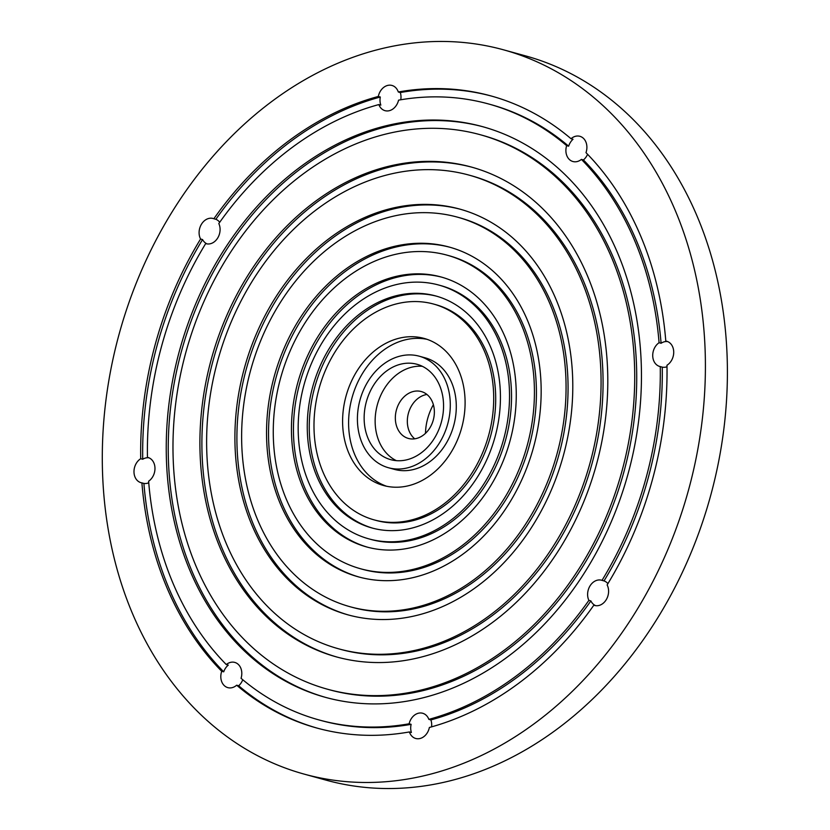 <?xml version="1.0" encoding="UTF-8"?>
<svg xmlns="http://www.w3.org/2000/svg" width="830" height="830" viewBox="0 0 830 830"><rect width="100%" height="100%" fill="white"/><g stroke="black" fill="none" stroke-linecap="round" stroke-linejoin="round"><path stroke-width="1.25" d="M425.479 433.343A49.053 38.543 105.4 0 1 433.374 404.677M414.741 438.811A24.319 19.111 105.4 0 1 408.422 413.226A24.319 19.111 105.4 0 1 426.952 394.478M415.996 438.582A24.319 19.111 105.4 0 1 408.391 438.437A24.319 19.111 105.4 0 1 396.429 409.927A24.319 19.111 105.4 0 1 421.298 391.553A24.319 19.111 105.4 0 1 434.183 415.353A24.319 19.111 105.4 0 1 415.996 438.582M503.582 49.831L525.577 55.89A375.617 295.179 105.4 0 1 724.497 423.591A375.617 295.179 105.4 0 1 443.666 782.348A375.617 295.179 105.4 0 1 326.117 780.159L304.122 774.1A375.617 295.179 105.4 0 1 119.261 333.598A375.617 295.179 105.4 0 1 503.582 49.831A375.617 295.179 105.4 0 1 702.502 417.542A375.617 295.179 105.4 0 1 421.671 776.299A375.617 295.179 105.4 0 1 304.122 774.1M396.356 460.66A49.468 38.875 105.4 0 1 377.37 404.677A49.468 38.875 105.4 0 1 422.335 366.3M148.933 457.807A13.083 10.282 -74.6 0 0 145.862 457.942A13.083 10.282 -74.6 0 0 142.719 459.249L140.716 458.7A13.083 10.282 -74.6 0 0 133.983 471.865A13.083 10.282 -74.6 0 0 141.007 482.687A13.083 10.282 -74.6 0 0 141.899 482.884A327.829 257.622 -74.6 0 0 221.714 671.273A13.083 10.282 -74.6 0 0 227.835 687.634A13.083 10.282 -74.6 0 0 236.675 685.207A327.829 257.622 -74.6 0 0 316.811 728.024A327.829 257.622 -74.6 0 0 409.398 731.946A13.083 10.282 -74.6 0 0 415.726 738.482A13.083 10.282 -74.6 0 0 429.38 727.474A327.829 257.622 -74.6 0 0 593.834 605.184A13.083 10.282 -74.6 0 0 594.633 605.454A13.083 10.282 -74.6 0 0 606.232 599.706A13.083 10.282 -74.6 0 0 607.124 584.922A327.829 257.622 -74.6 0 0 666.978 365.231A13.083 10.282 -74.6 0 0 673.721 352.076A13.083 10.282 -74.6 0 0 666.687 341.244A13.083 10.282 -74.6 0 0 665.795 341.047A327.829 257.622 -74.6 0 0 585.99 152.658A13.083 10.282 -74.6 0 0 579.869 136.296A13.083 10.282 -74.6 0 0 571.019 138.724A327.829 257.622 -74.6 0 0 490.893 95.907A327.829 257.622 -74.6 0 0 398.296 91.985A13.083 10.282 -74.6 0 0 391.968 85.449A13.083 10.282 -74.6 0 0 378.314 96.456A327.829 257.622 -74.6 0 0 213.87 218.747A13.083 10.282 -74.6 0 0 213.061 218.487A13.083 10.282 -74.6 0 0 201.462 224.225A13.083 10.282 -74.6 0 0 200.57 239.019A327.829 257.622 -74.6 0 0 140.716 458.7M148.456 457.621L147.45 457.351A13.083 10.282 -74.6 0 1 147.958 457.465A13.083 10.282 -74.6 0 1 154.971 468.058A13.083 10.282 -74.6 0 1 148.612 481.224A319.446 251.034 -74.6 0 0 226.279 664.55L228.281 665.1A13.083 10.282 -74.6 0 0 225.449 668.264A13.083 10.282 -74.6 0 0 223.716 671.823L221.714 671.273M141.899 482.884L143.901 483.434A13.083 10.282 -74.6 0 0 148.746 482.79M226.279 664.55A13.083 10.282 -74.6 0 1 234.776 662.413A13.083 10.282 -74.6 0 1 241.053 678.307A319.446 251.034 -74.6 0 0 319.031 719.942L321.034 720.492A319.446 251.034 -74.6 0 0 411.13 724.341A13.083 10.282 -74.6 0 0 410.715 728.771A13.083 10.282 -74.6 0 0 411.4 732.496L409.398 731.946M411.13 724.341L409.128 723.791A13.083 10.282 -74.6 0 1 422.678 713.261A13.083 10.282 -74.6 0 1 428.851 719.371A319.446 251.034 -74.6 0 0 588.885 600.37L590.887 600.92A13.083 10.282 -74.6 0 0 593.128 604.022A13.083 10.282 -74.6 0 0 595.65 605.661M431.569 726.862A13.083 10.282 -74.6 0 0 430.853 719.921L428.851 719.371M607.902 583.635A13.083 10.282 -74.6 0 0 604.012 580.917L602.009 580.357A13.083 10.282 -74.6 0 0 601.584 580.232A13.083 10.282 -74.6 0 0 590.109 585.762A13.083 10.282 -74.6 0 0 588.885 600.37M595.452 605.63L593.834 605.184M219.711 222.295A13.083 10.282 -74.6 0 0 218.57 221.008A13.083 10.282 -74.6 0 0 215.862 219.296L213.87 218.747M206.556 243.813L205.695 243.574A13.083 10.282 -74.6 0 0 206.12 243.698A13.083 10.282 -74.6 0 0 217.595 238.169A13.083 10.282 -74.6 0 0 218.809 223.561A319.446 251.034 -74.6 0 1 378.843 104.57A13.083 10.282 -74.6 0 0 385.027 110.67A13.083 10.282 -74.6 0 0 398.566 100.15A319.446 251.034 -74.6 0 1 488.663 103.989A319.446 251.034 -74.6 0 1 566.641 145.634A13.083 10.282 -74.6 0 0 572.918 161.518A13.083 10.282 -74.6 0 0 581.415 159.391L583.417 159.941A13.083 10.282 -74.6 0 0 586.25 156.766A13.083 10.282 -74.6 0 0 587.567 154.287M200.57 239.019L202.572 239.569A13.083 10.282 -74.6 0 0 207.137 243.916M400.755 99.766A13.083 10.282 -74.6 0 0 400.983 96.259A13.083 10.282 -74.6 0 0 400.299 92.535L398.296 91.985M378.314 96.456L380.316 97.017A13.083 10.282 -74.6 0 0 380.846 105.12L378.843 104.57M571.019 138.724L573.022 139.274A13.083 10.282 -74.6 0 0 568.643 146.184L566.641 145.634M236.675 685.207L238.677 685.756A13.083 10.282 -74.6 0 0 242.754 679.729M604.012 580.917A319.446 251.034 -74.6 0 0 662.247 367.14A13.083 10.282 -74.6 0 0 665.836 367.088A13.083 10.282 -74.6 0 0 666.998 366.746M662.247 367.14L660.255 366.59A13.083 10.282 -74.6 0 1 659.746 366.466A13.083 10.282 -74.6 0 1 652.722 355.883A13.083 10.282 -74.6 0 1 659.082 342.707A319.446 251.034 -74.6 0 0 581.415 159.391M667.673 341.587A13.083 10.282 -74.6 0 0 661.085 343.267L659.082 342.707M667.559 341.535L665.795 341.047M406.192 459.945A49.468 38.875 105.4 0 1 390.712 459.654A49.468 38.875 105.4 0 1 366.372 401.647A49.468 38.875 105.4 0 1 416.982 364.277A49.468 38.875 105.4 0 1 443.179 412.697A49.468 38.875 105.4 0 1 406.192 459.945M202.572 239.569A327.829 257.622 -74.6 0 0 142.719 459.249M143.901 483.434A327.829 257.622 -74.6 0 0 223.716 671.823M602.009 580.357A319.446 251.034 -74.6 0 0 660.255 366.59M319.031 719.942A319.446 251.034 -74.6 0 0 409.128 723.791M205.695 243.574A319.446 251.034 -74.6 0 0 147.45 457.351M389.81 124.894A295.968 232.587 -74.6 0 0 168.532 407.572A295.968 232.587 -74.6 0 0 325.267 697.304A295.968 232.587 -74.6 0 0 628.092 473.723A295.968 232.587 -74.6 0 0 482.427 126.627A295.968 232.587 -74.6 0 0 389.81 124.894M238.677 685.756A327.829 257.622 -74.6 0 0 317.807 728.294M430.853 719.921A319.446 251.034 -74.6 0 0 590.887 600.92M380.316 97.017A327.829 257.622 -74.6 0 0 215.862 219.296M491.889 96.187A327.829 257.622 -74.6 0 0 400.299 92.535M568.643 146.184A319.446 251.034 -74.6 0 0 490.665 104.539L488.663 103.989M661.085 343.267A319.446 251.034 -74.6 0 0 583.417 159.941M406.596 468.079A57.851 45.463 105.4 0 1 388.492 467.747A57.851 45.463 105.4 0 1 360.023 399.894A57.851 45.463 105.4 0 1 419.212 356.195A57.851 45.463 105.4 0 1 449.85 412.821A57.851 45.463 105.4 0 1 406.596 468.079M483.434 126.897A295.968 232.587 -74.6 0 0 391.812 125.444A295.968 232.587 -74.6 0 0 170.607 407.478A295.968 232.587 -74.6 0 0 326.273 697.584M419.212 356.195L425.209 357.844A57.851 45.463 105.4 0 1 455.846 414.481A57.851 45.463 105.4 0 1 412.593 469.728A57.851 45.463 105.4 0 1 394.489 469.396L388.492 467.747M327.497 689.222L329.489 689.772A287.585 225.999 -74.6 0 0 623.735 472.519A287.585 225.999 -74.6 0 0 482.209 135.259L480.207 134.709A287.585 225.999 -74.6 0 0 390.204 133.028A287.585 225.999 -74.6 0 0 175.203 407.696A287.585 225.999 -74.6 0 0 327.497 689.222A287.585 225.999 -74.6 0 0 621.732 471.969A287.585 225.999 -74.6 0 0 480.207 134.709M386.614 486.256A76.298 59.957 105.4 0 1 352.045 397.695A76.298 59.957 105.4 0 1 427.077 339.335M407.468 485.975A76.298 59.957 105.4 0 1 383.595 485.529A76.298 59.957 105.4 0 1 346.048 396.045A76.298 59.957 105.4 0 1 424.109 338.412A76.298 59.957 105.4 0 1 464.51 413.101A76.298 59.957 105.4 0 1 407.468 485.975M391.802 165.554A254.042 199.646 -74.6 0 0 201.866 408.194A254.042 199.646 -74.6 0 0 336.399 656.893A254.042 199.646 -74.6 0 0 596.324 464.976A254.042 199.646 -74.6 0 0 471.305 167.038A254.042 199.646 -74.6 0 0 391.802 165.554M398.535 303.396A111.925 87.959 -74.6 0 0 314.85 410.311A111.925 87.959 -74.6 0 0 374.133 519.881A111.925 87.959 -74.6 0 0 488.652 435.325A111.925 87.959 -74.6 0 0 433.571 304.05A111.925 87.959 -74.6 0 0 398.535 303.396M472.301 167.318A254.042 199.646 -74.6 0 0 393.794 166.104A254.042 199.646 -74.6 0 0 203.931 408.101A254.042 199.646 -74.6 0 0 337.395 657.163M374.133 519.881L376.135 520.431A111.925 87.959 -74.6 0 0 490.655 435.875A111.925 87.959 -74.6 0 0 435.563 304.6L433.571 304.05M338.619 648.811L340.622 649.361A245.659 193.058 -74.6 0 0 591.977 463.773A245.659 193.058 -74.6 0 0 471.077 175.669L469.075 175.12A245.659 193.058 -74.6 0 0 392.196 173.688A245.659 193.058 -74.6 0 0 208.527 408.319A245.659 193.058 -74.6 0 0 338.619 648.811A245.659 193.058 -74.6 0 0 589.974 463.223A245.659 193.058 -74.6 0 0 469.075 175.12M436.788 296.248A120.319 94.547 -74.6 0 0 400.143 295.822A120.319 94.547 -74.6 0 0 310.264 410.082A120.319 94.547 -74.6 0 0 372.909 528.233M398.141 295.273A120.319 94.547 -74.6 0 0 308.189 410.186A120.319 94.547 -74.6 0 0 371.902 527.963A120.319 94.547 -74.6 0 0 495.002 437.068A120.319 94.547 -74.6 0 0 435.792 295.968A120.319 94.547 -74.6 0 0 398.141 295.273M393.866 207.842A210.447 165.378 -74.6 0 0 236.529 408.848A210.447 165.378 -74.6 0 0 347.978 614.854A210.447 165.378 -74.6 0 0 563.29 455.877A210.447 165.378 -74.6 0 0 459.727 209.077A210.447 165.378 -74.6 0 0 393.866 207.842M397.601 284.285A131.638 103.449 -74.6 0 0 299.194 410.01A131.638 103.449 -74.6 0 0 368.904 538.878A131.638 103.449 -74.6 0 0 503.582 439.433A131.638 103.449 -74.6 0 0 438.8 285.053A131.638 103.449 -74.6 0 0 397.601 284.285M460.723 209.357A210.447 165.378 -74.6 0 0 395.869 208.392A210.447 165.378 -74.6 0 0 238.604 408.744A210.447 165.378 -74.6 0 0 348.974 615.134M368.904 538.878L370.896 539.427A131.638 103.449 -74.6 0 0 505.584 439.983A131.638 103.449 -74.6 0 0 440.803 285.603L438.8 285.053M350.198 606.772L352.2 607.321A202.064 158.789 -74.6 0 0 558.943 454.674A202.064 158.789 -74.6 0 0 459.498 217.709L457.496 217.159A202.064 158.789 -74.6 0 0 394.26 215.976A202.064 158.789 -74.6 0 0 243.19 408.972A202.064 158.789 -74.6 0 0 350.198 606.772A202.064 158.789 -74.6 0 0 556.94 454.124A202.064 158.789 -74.6 0 0 457.496 217.159M442.027 277.251A140.021 110.037 -74.6 0 0 399.209 276.712A140.021 110.037 -74.6 0 0 294.598 409.792A140.021 110.037 -74.6 0 0 367.68 547.229M397.207 276.151A140.021 110.037 -74.6 0 0 292.523 409.885A140.021 110.037 -74.6 0 0 366.673 546.96A140.021 110.037 -74.6 0 0 509.931 441.187A140.021 110.037 -74.6 0 0 441.031 276.971A140.021 110.037 -74.6 0 0 397.207 276.151M395.734 246.064A171.042 134.408 -74.6 0 0 267.862 409.429A171.042 134.408 -74.6 0 0 358.436 576.871A171.042 134.408 -74.6 0 0 533.441 447.65A171.042 134.408 -74.6 0 0 449.258 247.07A171.042 134.408 -74.6 0 0 395.734 246.064M396.138 254.198A162.659 127.82 -74.6 0 0 274.523 409.553A162.659 127.82 -74.6 0 0 360.666 568.789A162.659 127.82 -74.6 0 0 527.081 445.907A162.659 127.82 -74.6 0 0 447.038 255.152A162.659 127.82 -74.6 0 0 396.138 254.198M450.265 247.35A171.042 134.408 -74.6 0 0 397.736 246.614A171.042 134.408 -74.6 0 0 269.937 409.325A171.042 134.408 -74.6 0 0 359.442 577.14M360.666 568.789L362.658 569.339A162.659 127.82 -74.6 0 0 529.084 446.457A162.659 127.82 -74.6 0 0 449.04 255.702L447.038 255.152"/></g></svg>
